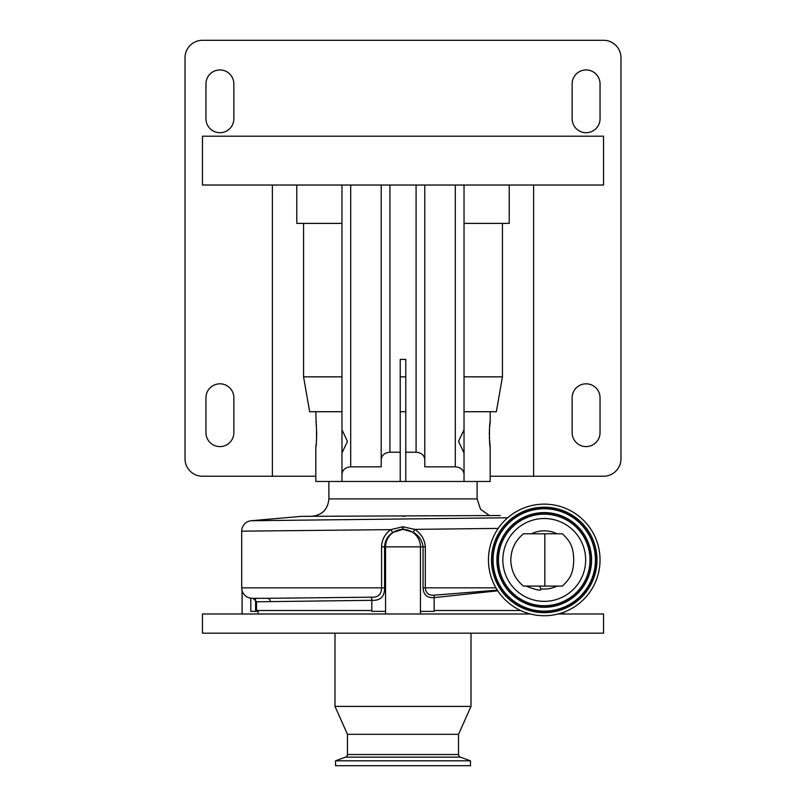 <?xml version="1.0" encoding="UTF-8"?>
<svg xmlns="http://www.w3.org/2000/svg" width="806" height="806" viewBox="0 0 806 806"><rect width="100%" height="100%" fill="white"/><g stroke="black" fill="none" stroke-linecap="round" stroke-linejoin="round"><path stroke-width="1.21" d="M470.482 760.814L335.518 760.814L335.518 765.7L470.482 765.7L470.482 760.814L460.377 757.136A2.791 2.791 0 0 1 458.533 754.517L347.457 754.517A2.791 2.791 0 0 1 345.623 757.136L335.518 760.814M458.533 754.517L458.533 734.316L347.457 734.316L347.457 754.517M458.533 734.316L471.006 706.409L334.994 706.409L347.457 734.316M334.994 633.173L334.994 706.409M471.006 633.173L471.006 706.409M219.907 446.595A13.954 13.954 0 0 0 233.861 432.641L233.861 397.771A13.954 13.954 0 0 0 219.907 383.817A13.954 13.954 0 0 0 205.953 397.771L205.953 432.641A13.954 13.954 0 0 0 219.907 446.595M219.907 132.718A13.954 13.954 0 0 0 233.861 118.764L233.861 83.895A13.954 13.954 0 0 0 219.907 69.941A13.954 13.954 0 0 0 205.953 83.895L205.953 118.764A13.954 13.954 0 0 0 219.907 132.718M586.093 132.718A13.954 13.954 0 0 0 600.047 118.764L600.047 83.895A13.954 13.954 0 0 0 586.093 69.941A13.954 13.954 0 0 0 572.139 83.895L572.139 118.764A13.954 13.954 0 0 0 586.093 132.718M586.093 446.595A13.954 13.954 0 0 0 600.047 432.641L600.047 397.771A13.954 13.954 0 0 0 586.093 383.817A13.954 13.954 0 0 0 572.139 397.771L572.139 432.641A13.954 13.954 0 0 0 586.093 446.595M603.533 185.027L202.467 185.027L202.467 136.204L603.533 136.204L603.533 185.027M464.034 429.689L464.034 453.032L458.543 441.356L464.034 429.689L464.034 185.027M489.574 427.472L490.189 421.931C489.222 421.155 489.212 447.612 490.189 446.846L489.333 436.943M489.292 434.394L489.323 431.956M489.373 430.777L489.433 429.548M341.966 411.715L315.811 411.715L316.254 425.558M316.426 427.472L316.567 429.548M316.627 430.777L316.667 436.923M316.577 439.159L316.436 441.204M316.264 443.179L315.811 446.846C316.778 447.622 316.788 421.175 315.811 421.931M341.966 453.818L341.966 428.903M400.229 411.715L405.771 411.715M315.811 446.846L315.811 481.464L405.771 481.464L405.771 452.206L416.077 452.206L416.077 185.027M464.034 411.715L490.189 411.715L490.189 421.931M490.189 446.846L490.189 481.464L405.771 481.464M242.102 590.687L242.102 613.991M530.398 613.991L202.467 613.991L202.467 633.173L603.533 633.173L603.533 613.991L558.084 613.991M563.898 613.991L563.898 612.157M270.363 601.79A3.486 3.153 90 0 0 267.209 598.304L371.334 597.196C378.085 597.609 381.49 594.496 381.57 587.836L381.57 546.861C381.853 539.637 384.936 533.894 390.819 529.633L402.496 526.832L402.668 529.421L392.693 532.504C387.615 535.98 384.915 540.766 384.573 546.861L384.573 587.836C384.734 596.591 380.482 600.752 371.838 600.319L256.53 601.79L256.53 610.505L371.838 610.505L371.838 611.381L385.56 611.381L385.56 546.861A17.44 17.44 0 0 1 403 529.421L403.151 526.822L414.677 529.371C421.105 533.451 424.651 539.285 425.316 546.861L425.316 587.836C425.82 593.166 428.792 595.604 434.243 595.181L497.322 590.143M385.56 611.381L385.56 613.991M402.668 529.421L403 529.421A17.44 17.44 0 0 1 420.44 546.861L420.44 613.991M258.313 613.991L257.95 610.505M420.44 611.381L434.162 611.381L434.162 610.505L520.656 610.505M500.214 515.528L301.494 516.344L251.25 520.736L507.689 517.774M544.241 615.734A55.795 55.795 0 0 0 600.047 559.938A55.795 55.795 0 0 0 544.241 504.133A55.795 55.795 0 0 0 488.446 559.938A55.795 55.795 0 0 0 544.241 615.734M539.546 586.093L540.876 588.914C541.783 591.191 536.836 590.254 526.056 586.093M585.66 559.938A41.418 41.418 0 0 0 544.241 518.52A41.418 41.418 0 0 0 502.833 559.938A41.418 41.418 0 0 0 544.241 601.357A41.418 41.418 0 0 0 585.66 559.938M557.027 533.784A29.117 29.117 0 0 0 531.466 533.784M523.457 533.784C515.266 540.584 511.054 549.299 510.803 559.938C511.054 570.577 515.266 579.292 523.457 586.093L544.836 586.093L544.836 533.784L523.457 533.784M562.165 586.093L562.457 586.093C569.63 578.789 573.298 574.567 573.731 559.938C573.328 545.38 569.61 541.028 562.457 533.784L544.836 533.784M540.846 588.854A29.117 29.117 0 0 0 557.027 586.093M301.494 516.344L311.448 516.344C322.047 515.306 327.861 509.493 328.888 498.904L477.112 498.904L477.112 481.464M402.496 526.832L403.151 526.822M498.209 528.404L414.677 529.371L413.287 532.282L403.332 529.421M251.25 520.736A10.458 10.458 0 0 0 241.699 531.164L390.819 529.633L392.693 532.504M497.765 590.808L434.162 597.629C427.15 598.092 423.442 594.828 423.059 587.836L423.059 546.861C422.163 540.403 418.908 535.547 413.287 532.282M403 516.344L404.32 516.344M267.209 598.304L252.167 598.304A10.458 10.458 0 0 1 241.699 587.836L241.699 531.164M434.162 610.505L434.162 597.629A3.486 0.746 86.7 0 1 434.243 595.181M250.817 598.213L250.817 611.381L258.041 611.381M400.229 481.464L400.229 359.405L405.771 359.405L405.771 452.206M400.229 452.206L389.923 452.206C384.664 452.67 381.762 455.108 381.208 459.521L381.208 466.835L350.691 466.835C345.431 467.299 342.52 469.737 341.966 474.15L341.966 481.464M341.966 474.15L341.966 453.032L347.457 441.366L341.966 429.689L341.966 185.027M464.034 481.464L464.034 453.032M464.034 474.15C463.48 469.737 460.569 467.299 455.309 466.835L424.792 466.835L424.792 459.521C424.238 455.108 421.337 452.67 416.077 452.206M381.208 459.521L381.208 185.027M341.966 223.393L303.56 223.393L303.56 376.855L309.655 411.715L315.811 411.715M490.189 411.715L496.345 411.715L502.44 376.855L464.034 376.855M533.622 185.027L533.622 476.235L603.533 476.235A17.44 17.44 0 0 0 620.973 458.795L620.973 57.74A17.44 17.44 0 0 0 603.533 40.3L202.467 40.3A17.44 17.44 0 0 0 185.027 57.74L185.027 458.795A17.44 17.44 0 0 0 202.467 476.235L315.811 476.235M533.622 476.235L490.189 476.235M509.221 185.027L509.221 223.393L502.44 223.393L502.44 376.855M296.779 185.027L296.779 223.393L303.56 223.393M272.378 185.027L272.378 476.235M424.792 466.835L424.792 185.027M405.771 376.855L400.229 376.855M341.966 376.855L303.56 376.855M502.44 223.393L464.034 223.393M562.457 586.093L544.836 586.093M460.377 757.136L345.623 757.136M403 546.861L385.56 546.861A17.44 17.44 0 0 1 403 529.421A17.44 17.44 0 0 1 420.44 546.861L403 546.861M544.241 612.691A52.753 52.753 0 0 0 596.994 559.938A52.753 52.753 0 0 0 544.241 507.186A52.753 52.753 0 0 0 491.489 559.938A52.753 52.753 0 0 0 544.241 612.691M544.241 611.411A51.473 51.473 0 0 0 595.715 559.938A51.473 51.473 0 0 0 544.241 508.465A51.473 51.473 0 0 0 492.778 559.938A51.473 51.473 0 0 0 544.241 611.411M544.241 508.747A51.191 51.191 0 0 0 493.06 559.938A51.191 51.191 0 0 0 544.241 611.129A51.191 51.191 0 0 0 595.433 559.938A51.191 51.191 0 0 0 544.241 508.747M544.241 512.606A47.332 47.332 0 0 0 496.909 559.938A47.332 47.332 0 0 0 544.241 607.271A47.332 47.332 0 0 0 591.574 559.938A47.332 47.332 0 0 0 544.241 512.606M544.241 606.989A47.05 47.05 0 0 0 591.292 559.938A47.05 47.05 0 0 0 544.241 512.888A47.05 47.05 0 0 0 497.191 559.938A47.05 47.05 0 0 0 544.241 606.989M544.241 605.709A45.771 45.771 0 0 0 590.012 559.938A45.771 45.771 0 0 0 544.241 514.168A45.771 45.771 0 0 0 498.471 559.938A45.771 45.771 0 0 0 544.241 605.709M423.059 587.836L495.922 587.836M241.699 587.836L384.573 587.836M420.44 546.861L425.316 546.861M385.56 546.861L381.57 546.861M371.334 597.196A3.486 0.746 88.3 0 1 371.838 600.319L371.838 610.505M255.583 599.402L255.583 611.381M389.923 452.206L389.923 185.027M350.691 466.835L350.691 185.027M455.309 466.835L455.309 185.027M477.112 498.904L480.567 509.332L489.574 515.618M328.888 498.904L328.888 481.464M256.53 601.79L253.034 598.304"/></g></svg>
